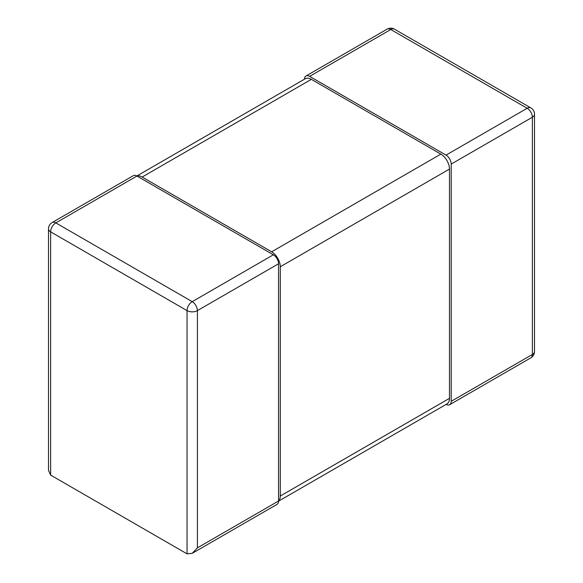 <?xml version="1.0" encoding="UTF-8"?>
<svg xmlns="http://www.w3.org/2000/svg" width="583" height="583" viewBox="0 0 583 583"><rect width="100%" height="100%" fill="white"/><g stroke="black" fill="none" stroke-linecap="round" stroke-linejoin="round"><path stroke-width="0.87" d="M52.157 222.538L133.31 175.687A7.324 4.227 60 0 1 136.969 176.044L273.369 254.8A7.324 4.227 60 0 1 278.55 263.771L197.404 310.622A7.324 4.227 -120 0 0 192.222 301.651L55.822 222.895A7.324 4.227 -120 0 0 52.157 222.538A7.324 7.324 0 0 0 48.498 228.879L48.498 470.357L50.641 475.101L187.041 553.85L192.222 553.34L197.404 547.867L278.55 501.016A7.324 4.227 60 0 1 277.034 504.368L192.222 553.34M278.55 263.771L278.55 501.016A12.207 7.047 -120 0 0 280.277 496.031L449.486 398.342A12.207 7.047 60 0 1 446.957 403.932L278.55 501.161M48.498 228.879A7.324 4.227 0 0 0 50.641 231.866A7.324 4.227 -60 0 1 55.822 222.895L136.969 176.044A12.207 7.047 -120 0 1 142.15 177.043L271.642 251.805A12.207 7.047 -120 0 1 280.277 266.759L280.277 496.031M273.369 254.8L192.222 301.651A7.324 4.227 120 0 0 187.041 310.622A7.324 4.227 0 0 0 197.404 310.622L197.404 547.867M451.206 164.085L451.206 401.337L532.359 354.486A7.324 4.227 60 0 1 530.843 357.838A7.324 7.324 0 0 0 534.502 351.491A7.324 4.227 180 0 1 532.359 354.486L532.359 117.234A7.324 4.227 0 0 0 534.502 114.246A7.324 7.324 0 0 0 530.843 107.899A7.324 4.227 120 0 0 527.178 108.263A7.324 4.227 60 0 1 532.359 117.234L451.206 164.085A7.324 4.227 -120 0 0 446.031 155.114L309.631 76.366A7.324 4.227 -120 0 0 305.966 76.001A7.324 4.227 -120 0 0 304.45 79.215M446.155 404.398A7.324 4.227 -120 0 0 449.69 404.689A7.324 4.227 -120 0 0 451.206 401.337M387.119 29.15A7.324 4.227 60 0 1 390.778 29.514A7.324 4.227 -60 0 1 394.443 29.15A7.324 7.324 0 0 0 387.119 29.15L305.966 76.001M136.845 175.979L305.252 78.749A12.207 7.047 60 0 1 311.358 79.354L440.85 154.116A12.207 7.047 60 0 1 449.486 169.07L449.486 398.342M50.641 475.101L50.641 231.866L187.041 310.622L187.041 553.85M309.631 76.366L390.778 29.514L527.178 108.263L446.031 155.114M449.486 169.07L280.277 266.759M142.15 177.043L311.358 79.354M440.85 154.116L271.642 251.805M534.502 351.491L534.502 114.246M449.69 404.689L530.843 357.838M530.843 107.899L394.443 29.15"/></g></svg>
